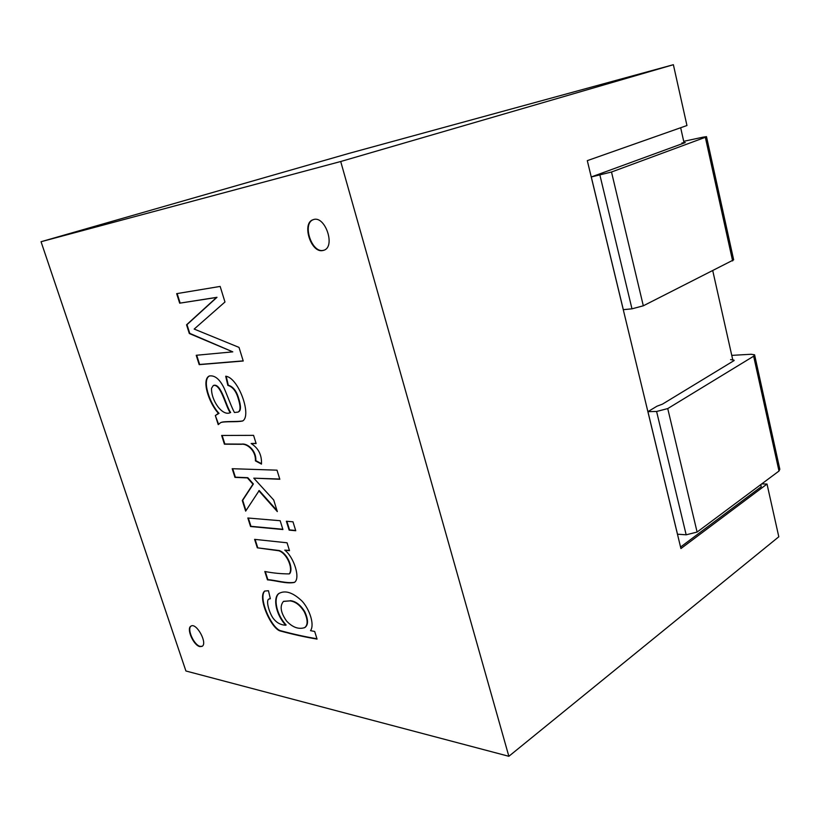 <?xml version="1.0" encoding="UTF-8"?>
<svg xmlns="http://www.w3.org/2000/svg" width="821" height="821" viewBox="0 0 821 821"><rect width="100%" height="100%" fill="white"/><g stroke="black" fill="none" stroke-linecap="round" stroke-linejoin="round"><path stroke-width="1.23" d="M284.754 550.142C293.928 557.007 300.845 578.692 294.339 582.438C286.478 584.08 275.764 580.437 267.461 579.852L264.814 571.488C273.116 573.099 281.275 573.9 289.279 573.9C293.354 568.645 286.991 553.395 278.832 550.768L257.301 547.812L254.613 539.356L287.052 542.794L289.505 550.686L284.754 550.142L289.423 550.409M294.534 582.315C286.652 583.669 276.102 580.262 267.862 579.636L267.461 579.852M289.474 573.776L289.68 573.674C293.754 568.419 287.391 553.18 279.232 550.542L257.301 547.812M257.702 547.597L255.105 539.407M282.835 529.268L250.949 526.312L248.322 518.041M282.917 529.535L250.549 526.518L247.839 518L280.177 520.719L282.917 529.535M295.663 530.469L289.546 529.894L286.868 521.294M295.745 530.735L289.136 530.12L286.375 521.253L292.984 521.807L295.745 530.735M245.972 510.631L242.698 500.287L253.381 483.98L247.819 477.699L235.37 477.186L232.682 468.719M277.005 510.549L259.2 490.527L245.653 511.124L242.287 500.492L252.971 484.174L247.398 477.904L234.96 477.381L232.199 468.709L277.005 470.166L279.817 479.259L253.792 478.171L273.721 500.02L277.324 511.596L258.789 490.732M279.745 479.033L253.792 478.171M261.499 463.691L255.813 460.653C256.45 450.236 247.162 443.063 241.713 444.11L224.841 443.997L222.132 435.458M256.06 443.35L251.144 443.525C258.482 448.194 261.92 455.06 261.468 464.101L255.393 460.848C256.029 450.431 246.741 443.258 241.292 444.294L224.431 444.192L221.66 435.458L253.566 435.356L256.121 443.545L251.144 443.525M218.612 413.538C208.914 403.347 201.166 379.446 209.376 375.967C214.866 375.115 219.802 379.23 224.174 388.302C226.965 394.634 232.086 408.54 234.447 412.501L237.998 412.101C240.676 410.9 240.707 406.221 238.08 398.072C235.976 391.001 232.569 386.773 227.858 385.398L225.703 376.223C238.511 377.506 252.078 415.857 242.636 420.978C237.361 422.312 224.318 421.111 220.664 422.62L218.222 424.642L215.328 415.518L219.033 413.353C209.427 403.275 201.72 379.692 209.591 375.885M218.571 424.221L215.328 415.518M215.749 415.334L217.637 413.835M211.541 388.282C211.059 400.566 222.46 416.524 230.219 412.676C225.631 406.446 220.757 383.274 213.306 385.531L211.541 388.282M213.306 385.531L213.737 385.357C221.188 383.099 226.052 406.262 230.65 412.491L230.219 412.676M242.872 420.865C237.351 422.045 224.728 420.968 221.085 422.435L220.88 422.538M224.975 301.995L194.177 329.067L239.024 347.396L243.232 361.004L199.195 364.647L196.219 355.277L232.784 351.86L189.323 333.531L186.552 324.808L216.539 297.469L179.686 303.175L176.669 293.651L220.151 286.426L224.975 301.995M232.784 351.86L189.754 333.367L186.993 324.644L216.99 297.305L179.686 303.175M180.138 303.021L177.141 293.579M313.489 219.597C301.841 223.148 311.559 253.33 323.32 250.354L323.997 250.189M322.848 250.518L323.761 250.282C335.994 246.936 325.065 214.938 313.242 219.669C301.307 222.809 310.933 253.525 322.848 250.518M340.705 161.511L41.05 241.723L185.915 670.993L508.856 756.295L340.705 161.511L673.374 64.705L686.951 125.521L587.302 160.639L680.927 548.561L767.019 484.051L761.755 483.887M680.558 547.043L761.241 486.73L760.769 484.616M732.722 359.66L712.792 270.889M683.996 142.587L680.671 127.737M673.374 64.705L349.13 153.342L41.05 241.723M508.856 756.295L778.801 536.78L767.019 484.051M199.924 646.599L202.017 646.373C208.011 643.572 196.476 622.328 191.026 626.095C185.998 628.281 193.51 645.573 199.924 646.599M314.679 631.462L317.06 639.097C305.443 637.158 293.374 634.5 280.864 631.133C271.607 629.851 257.127 597.36 264.629 591.079L268.467 590.72L270.345 598.714L268.847 599.084C265.655 600.469 269.185 612.271 272.726 617.659C276.102 622.492 280.443 625.007 285.729 625.212C274.696 613.287 272.798 595.358 279.91 592.998C286.088 590.217 293.518 592.967 302.2 601.259C309.538 609.336 314.812 624.678 310.523 630.661L314.679 631.462M289.916 600.88L283.45 601.424C279.592 606.042 280.638 612.589 286.58 621.045C292.522 627.347 298.536 629.553 304.612 627.655C308.049 625.058 307.957 619.793 304.314 611.871C300.158 605.159 295.365 601.495 289.916 600.88L283.645 601.311M191.211 625.992C186.521 628.568 194.013 645.388 200.293 646.384L202.202 646.25M304.807 627.531L305.002 627.418C308.45 624.822 308.347 619.557 304.714 611.635C300.558 604.923 295.755 601.259 290.316 600.644M316.957 638.759C305.463 636.85 293.538 634.223 281.151 630.856C271.997 629.481 257.773 597.678 264.824 590.976M285.729 625.212L286.119 624.976C275.22 613.225 273.188 595.42 280.105 592.895M270.304 598.519L269.052 598.981M267.862 579.636L265.296 571.56M238.213 412.009L238.429 411.916C241.107 410.716 241.138 406.036 238.511 397.887C236.407 390.817 233 386.588 228.289 385.223L226.216 376.367M243.19 360.871L199.626 364.473L196.691 355.236M734.128 360.542L662.424 404.158L656.985 406.2L647.923 411.649L677.499 534.204L686.171 534.81L697.101 532.059L778.996 471.038L779.827 469.273L754.673 355.185M647.923 411.649L656.595 411.475L667.74 408.581L753.647 356.201L754.591 354.805L751.01 354.262L731.757 355.38M734.036 360.152L730.577 359.608M683.719 141.325L703.012 137.169L706.491 136.645L705.342 137.302L611.501 172.02L591.284 176.967L685.248 142.608M681.871 142.987L685.227 142.495M706.512 136.758L733.656 259.836L643.315 305.802L631.975 308.829L623.313 309.671L591.284 176.967M697.101 532.059L667.74 408.581M778.996 471.038L753.647 356.201M686.171 534.81L656.595 411.475M599.935 175.201L631.975 308.829M611.501 172.02L643.315 305.802M705.342 137.302L732.619 260.924"/></g></svg>
